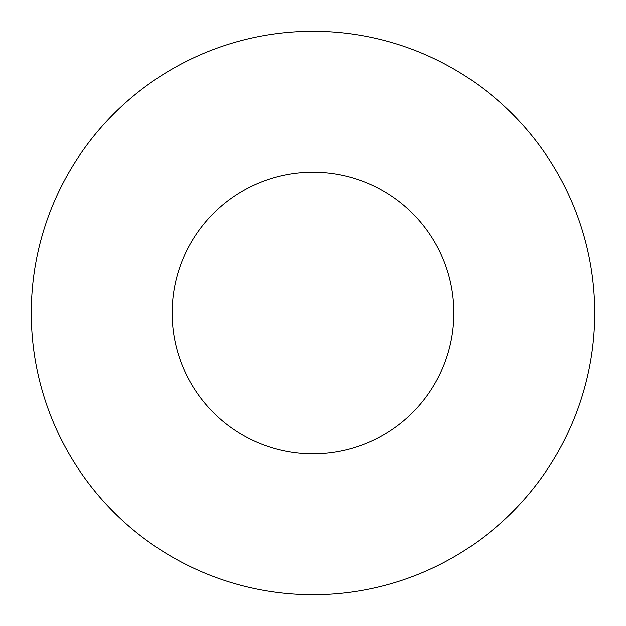 <?xml version="1.0" encoding="UTF-8"?>
<svg xmlns="http://www.w3.org/2000/svg" width="626" height="626" viewBox="0 0 626 626"><rect width="100%" height="100%" fill="white"/><g stroke="black" fill="none" stroke-linecap="round" stroke-linejoin="round"><path stroke-width="0.94" d="M453.85 313A140.85 140.85 0 0 0 313 172.15A140.85 140.85 0 0 0 172.15 313A140.85 140.85 0 0 0 313 453.85A140.85 140.85 0 0 0 453.85 313M594.7 313A281.7 281.7 0 0 0 313 31.3A281.7 281.7 0 0 0 31.3 313A281.7 281.7 0 0 0 313 594.7A281.7 281.7 0 0 0 594.7 313"/></g></svg>
